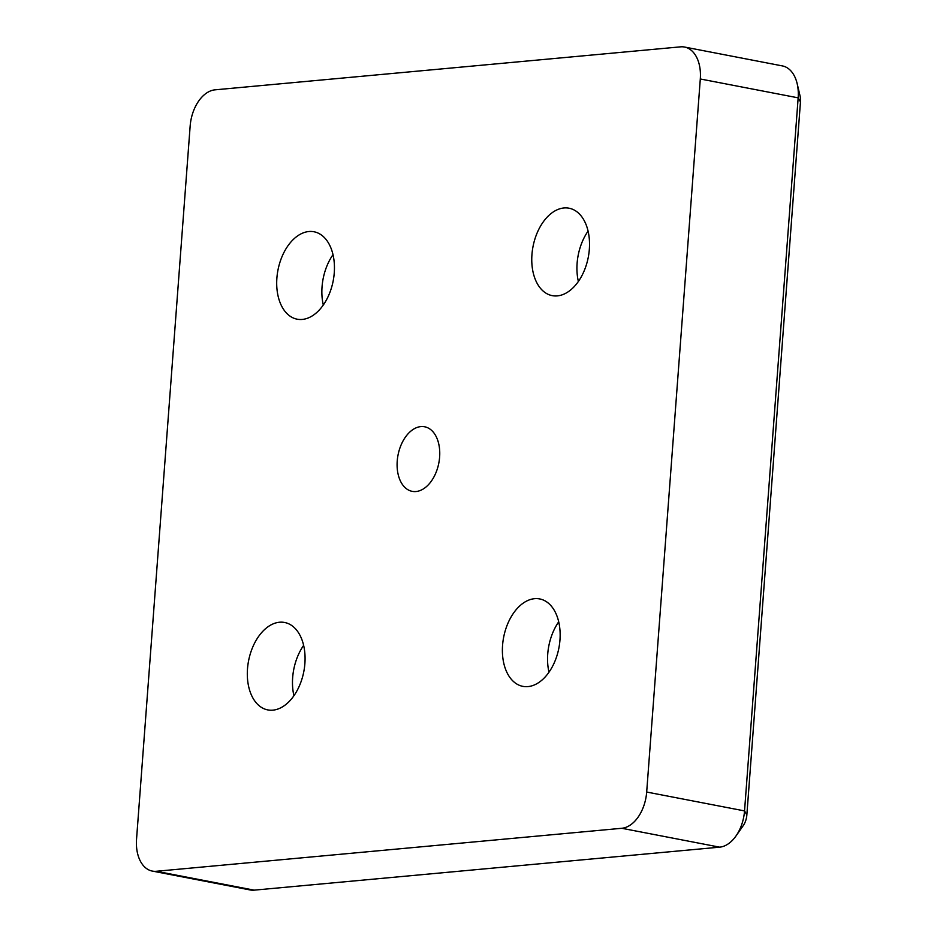 <?xml version="1.0" encoding="UTF-8"?>
<svg xmlns="http://www.w3.org/2000/svg" width="937" height="937" viewBox="0 0 937 937"><rect width="100%" height="100%" fill="white"/><g stroke="black" fill="none" stroke-linecap="round" stroke-linejoin="round"><path stroke-width="1.41" d="M735.955 836.027L743.158 825.755A14.84 9.382 -79.1 0 0 746.848 814.991L800.456 101.934A14.84 9.382 -79.1 0 0 800.034 95.832L797.153 83.616A34.622 21.879 100.9 0 1 798.16 97.846L744.54 810.915A34.622 21.879 100.9 0 1 735.955 836.027A34.622 21.879 100.9 0 1 719.651 847.165L254.15 890.15A34.622 21.879 100.9 0 1 250.167 889.963L152.298 871.082A34.622 21.879 100.9 0 1 136.544 839.154L190.152 126.085A34.622 21.879 100.9 0 1 215.041 89.835L680.555 46.85A34.622 21.879 100.9 0 1 684.537 47.037A34.622 21.879 100.9 0 1 700.302 78.977L646.682 792.034A34.622 21.879 100.9 0 1 621.793 828.285L156.292 871.281A34.622 21.879 100.9 0 1 152.298 871.082M684.537 47.037L782.395 65.918A34.622 21.879 100.9 0 1 797.153 83.616M397.229 461.016A32.877 20.778 100.9 0 1 424.648 426.78A32.877 20.778 100.9 0 1 439.617 457.104A32.877 20.778 100.9 0 1 412.198 491.351A32.877 20.778 100.9 0 1 397.229 461.016M548.988 672.18A44.519 28.133 100.9 0 1 547.735 654.003A44.519 28.133 100.9 0 1 558.71 621.817M502.572 645.3A44.519 28.133 100.9 0 1 539.7 598.93A44.519 28.133 100.9 0 1 558.897 647.971A44.519 28.133 100.9 0 1 522.834 686.352A44.519 28.133 100.9 0 1 502.572 645.3M323.3 305.017A44.519 28.133 100.9 0 1 322.047 286.839A44.519 28.133 100.9 0 1 333.01 254.653M276.883 278.125A44.519 28.133 100.9 0 1 314 231.767A44.519 28.133 100.9 0 1 333.197 280.807A44.519 28.133 100.9 0 1 297.146 319.189A44.519 28.133 100.9 0 1 276.883 278.125M293.925 695.734A44.519 28.133 100.9 0 1 292.66 677.556A44.519 28.133 100.9 0 1 303.635 645.37M247.497 668.854A44.519 28.133 100.9 0 1 284.625 622.484A44.519 28.133 100.9 0 1 303.822 671.524A44.519 28.133 100.9 0 1 267.759 709.906A44.519 28.133 100.9 0 1 247.497 668.854M578.375 281.463A44.519 28.133 100.9 0 1 577.11 263.285A44.519 28.133 100.9 0 1 588.085 231.099M531.947 254.571A44.519 28.133 100.9 0 1 569.075 208.213A44.519 28.133 100.9 0 1 588.272 257.253A44.519 28.133 100.9 0 1 552.209 295.635A44.519 28.133 100.9 0 1 531.947 254.571M700.302 78.977L798.16 97.846L800.456 101.934M646.682 792.034L744.54 810.915L746.848 814.991M621.793 828.285L719.651 847.165M254.15 890.15L156.292 871.281"/></g></svg>
